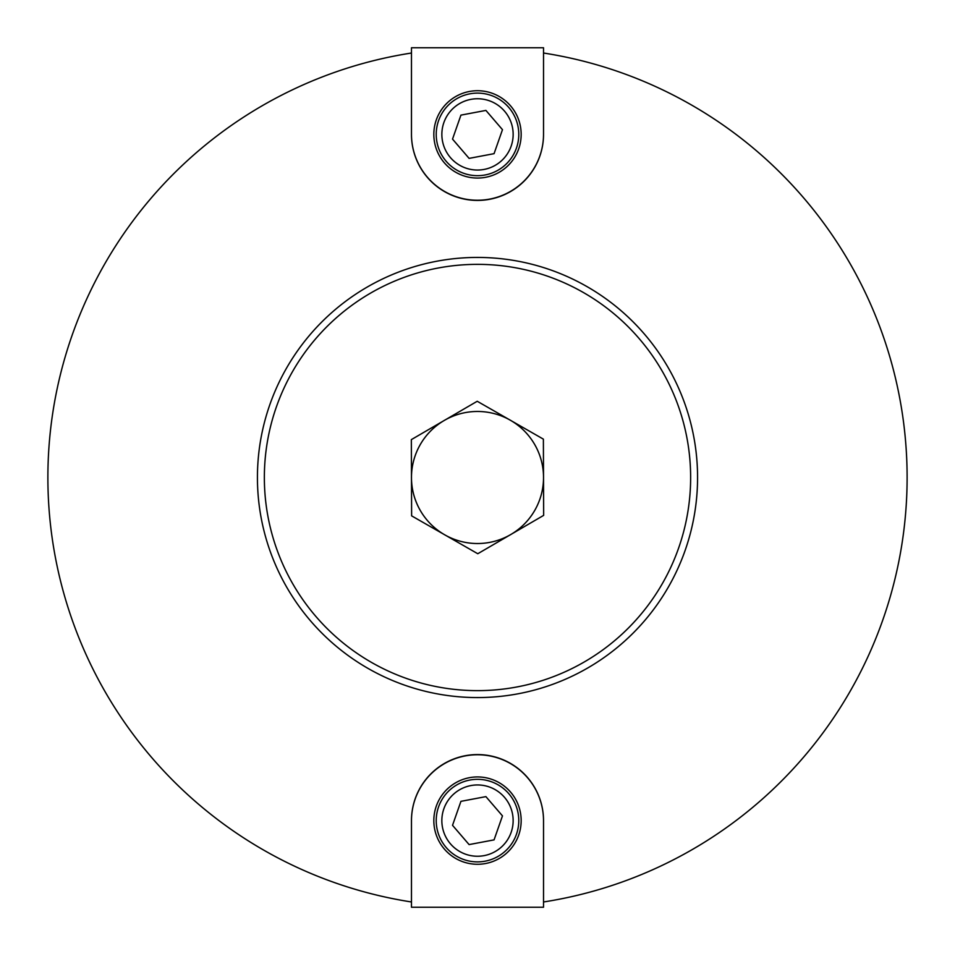 <?xml version="1.0" encoding="UTF-8"?>
<svg xmlns="http://www.w3.org/2000/svg" width="955" height="955" viewBox="0 0 955 955"><rect width="100%" height="100%" fill="white"/><g stroke="black" fill="none" stroke-linecap="round" stroke-linejoin="round"><path stroke-width="1.43" d="M411.474 134.392L411.474 53.026A429.571 429.571 0 0 0 411.474 901.974L411.474 820.608A66.026 66.026 0 0 1 477.5 754.581A66.026 66.026 0 0 1 543.526 820.608L543.526 901.974A429.571 429.571 0 0 0 543.526 53.026L543.526 134.392A66.026 66.026 0 0 1 477.5 200.419A66.026 66.026 0 0 1 411.474 134.392M477.739 543.526A66.026 66.026 0 0 0 510.722 534.561A66.026 66.026 0 0 1 411.474 477.739A66.026 66.026 0 0 1 444.278 420.439A66.026 66.026 0 0 0 477.739 543.526M444.278 420.439A66.026 66.026 0 0 1 543.526 477.261A66.026 66.026 0 0 1 510.722 534.561M477.225 401.267L543.383 439.145L543.658 515.378L477.775 553.733L411.617 515.855L411.342 439.622L477.225 401.267M476.688 257.432A220.068 220.068 0 0 0 257.432 478.312A220.068 220.068 0 0 0 478.312 697.568A220.068 220.068 0 0 0 697.568 476.688A220.068 220.068 0 0 0 476.688 257.432A220.068 220.068 0 0 0 257.432 478.312A220.068 220.068 0 0 0 478.312 697.568A220.068 220.068 0 0 0 697.568 476.688A220.068 220.068 0 0 0 476.688 257.432M521.167 820.608A43.667 43.667 0 0 1 455.666 858.426A43.667 43.667 0 0 1 455.666 782.79A43.667 43.667 0 0 1 521.167 820.608M543.526 907.25L543.526 820.775A66.026 66.026 0 0 0 477.5 754.76A66.026 66.026 0 0 0 411.474 820.775L411.474 907.25L543.526 907.25M436.936 828.272A41.28 41.28 0 0 0 485.164 861.171A41.28 41.28 0 0 0 518.064 812.944A41.28 41.28 0 0 0 469.836 780.044A41.28 41.28 0 0 0 436.936 828.272M494.069 839.875L469.096 844.59L452.527 825.323L460.931 801.341L485.904 796.625L502.473 815.892L494.069 839.875M433.833 134.392A43.667 43.667 0 0 1 499.334 96.574A43.667 43.667 0 0 1 499.334 172.21A43.667 43.667 0 0 1 433.833 134.392M411.474 47.75L411.474 134.225A66.026 66.026 0 0 0 477.5 200.24A66.026 66.026 0 0 0 543.526 134.225L543.526 47.75L411.474 47.75M518.064 126.729A41.28 41.28 0 0 0 469.836 93.829A41.28 41.28 0 0 0 436.936 142.056A41.28 41.28 0 0 0 485.164 174.956A41.28 41.28 0 0 0 518.064 126.729M460.931 115.125L485.904 110.41L502.473 129.677L494.069 153.66L469.096 158.375L452.527 139.108L460.931 115.125M476.724 264.356A213.144 213.144 0 0 1 662.472 583.398A213.144 213.144 0 0 1 293.304 584.746A213.144 213.144 0 0 1 476.724 264.356M442.463 827.221A35.657 35.657 0 0 1 489.282 786.956A35.657 35.657 0 0 1 500.742 847.634A35.657 35.657 0 0 1 442.463 827.221M512.537 127.779A35.657 35.657 0 0 1 465.718 168.044A35.657 35.657 0 0 1 454.258 107.366A35.657 35.657 0 0 1 512.537 127.779"/></g></svg>
